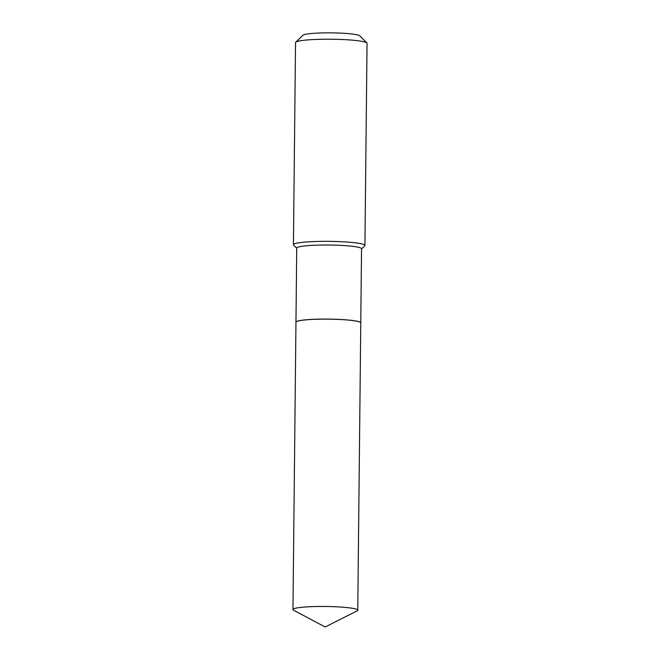 <?xml version="1.0" encoding="UTF-8"?>
<svg xmlns="http://www.w3.org/2000/svg" width="660" height="660" viewBox="0 0 660 660"><rect width="100%" height="100%" fill="white"/><g stroke="black" fill="none" stroke-linecap="round" stroke-linejoin="round"><path stroke-width="0.99" d="M293.584 610.203A32.406 3.391 0.6 0 1 292.957 609.527A32.406 3.391 0.6 0 1 318.656 606.482A32.406 3.391 0.6 0 1 354.973 608.801A32.406 3.391 0.6 0 1 357.761 610.203A32.406 3.391 0.6 0 1 357.118 610.871L325.174 627L293.584 610.203M292.957 609.527L295.96 322.204A32.406 3.391 0.6 0 1 321.667 319.159A32.406 3.391 0.6 0 1 357.984 321.478A32.406 3.391 0.6 0 1 360.772 322.88A32.406 3.391 0.6 0 0 360.772 322.822L361.548 248.762A32.406 3.391 0.6 0 0 315.991 245.19A32.406 3.391 0.6 0 0 296.736 248.086L295.96 322.146A32.406 3.391 0.6 0 1 295.96 322.146A32.406 3.391 0.6 0 1 315.216 319.25A32.406 3.391 0.6 0 1 360.772 322.822M296.736 248.267L293.617 245.116A35.755 3.737 0.6 0 1 293.428 244.72L295.54 42.586A35.755 3.737 0.6 0 1 295.746 42.199L302.932 35.244A28.603 2.986 0.6 0 1 319.762 33A28.603 2.986 0.6 0 1 359.815 35.838L366.853 42.941A35.755 3.737 0.6 0 1 367.042 43.337L364.93 245.471A35.755 3.737 0.6 0 1 364.724 245.858L361.548 248.944M295.746 42.199A35.755 3.737 0.6 0 1 316.792 39.402A35.755 3.737 0.6 0 1 366.853 42.941M293.428 244.72A35.755 3.737 0.6 0 1 314.671 241.527A35.755 3.737 0.6 0 1 364.93 245.471M357.761 610.203L360.772 322.88"/></g></svg>
